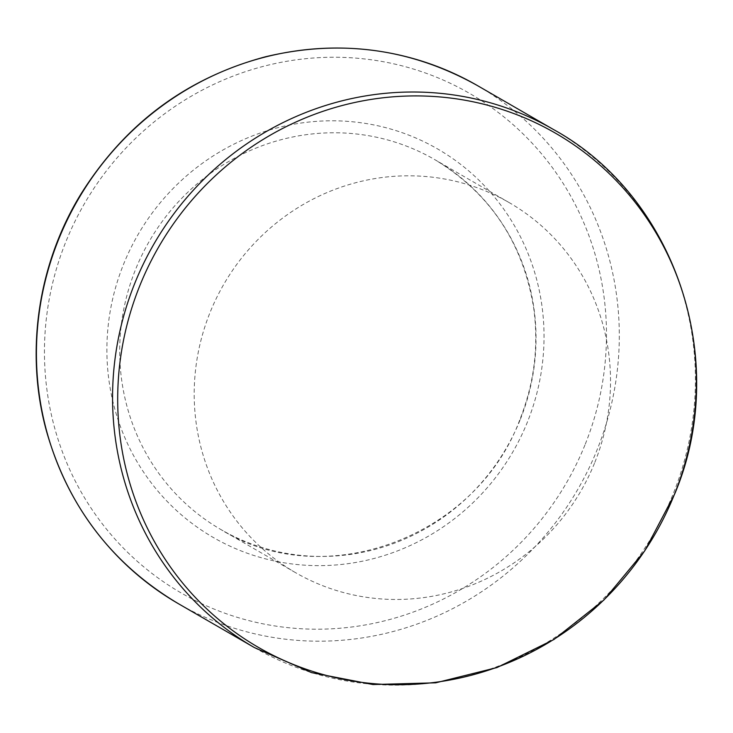 <?xml version="1.0" encoding="UTF-8"?>
<svg xmlns="http://www.w3.org/2000/svg" width="733" height="733" viewBox="0 0 733 733"><rect width="100%" height="100%" fill="white"/><g stroke="black" fill="none" stroke-linecap="round" stroke-linejoin="round"><path stroke-width="0.55" stroke-dasharray="3.67 2.75" d="M594.848 462.349A213.651 206.312 120 0 0 509.215 202.629A213.651 206.312 120 0 0 223.712 284.45A213.651 206.312 120 0 0 295.509 572.638A213.651 206.312 120 0 0 594.848 462.349M585.31 444.088A288.426 278.522 120 0 0 288.234 61.041A288.426 278.522 120 0 0 102.849 524.535A288.426 278.522 120 0 0 585.31 444.088M477.458 85.596A299.11 288.839 -60 0 1 597.34 449.21A299.11 288.839 -60 0 1 178.266 603.616M527.568 421.667A224.325 216.629 -60 0 1 152.317 484.238A224.325 216.629 -60 0 1 296.508 123.749A224.325 216.629 -60 0 1 527.568 421.667M254.388 647.578A299.11 288.839 120 0 0 673.462 493.172A299.11 288.839 120 0 0 553.58 129.567M520.348 419.322A213.651 206.312 120 0 0 434.724 159.602A213.651 206.312 120 0 0 149.211 241.423A213.651 206.312 120 0 0 221.009 529.611A213.651 206.312 120 0 0 520.348 419.322M509.215 202.629L434.724 159.602C490.221 193.274 523.225 242.907 533.743 308.501C538.801 346.278 534.238 383.139 520.054 419.093C476.789 537.536 323.949 593.73 221.009 529.611L295.509 572.638"/><path stroke-width="1.1" d="M674.525 494.161A296.929 286.74 120 0 0 368.681 99.816A296.929 286.74 120 0 0 177.826 576.981A296.929 286.74 120 0 0 674.525 494.161M477.458 85.596C411.149 48.497 340.478 38.895 265.438 56.789C186.613 77.964 125.123 123.694 80.987 193.97C37.777 264.32 24.867 352.353 46.344 430.656C67.821 506.292 111.792 563.943 178.266 603.616A299.11 288.839 -60 0 1 77.753 200.146A299.11 288.839 -60 0 1 477.458 85.596L553.58 129.567A299.11 288.839 120 0 0 153.875 244.116A299.11 288.839 120 0 0 254.388 647.578L311.552 672.619L372.95 684.54L435.732 682.817L496.992 667.561L553.937 639.506L603.974 599.951L644.82 550.74L674.635 494.097C730.581 362.001 676.312 197.113 553.58 129.567M178.266 603.616L254.388 647.578"/></g></svg>
